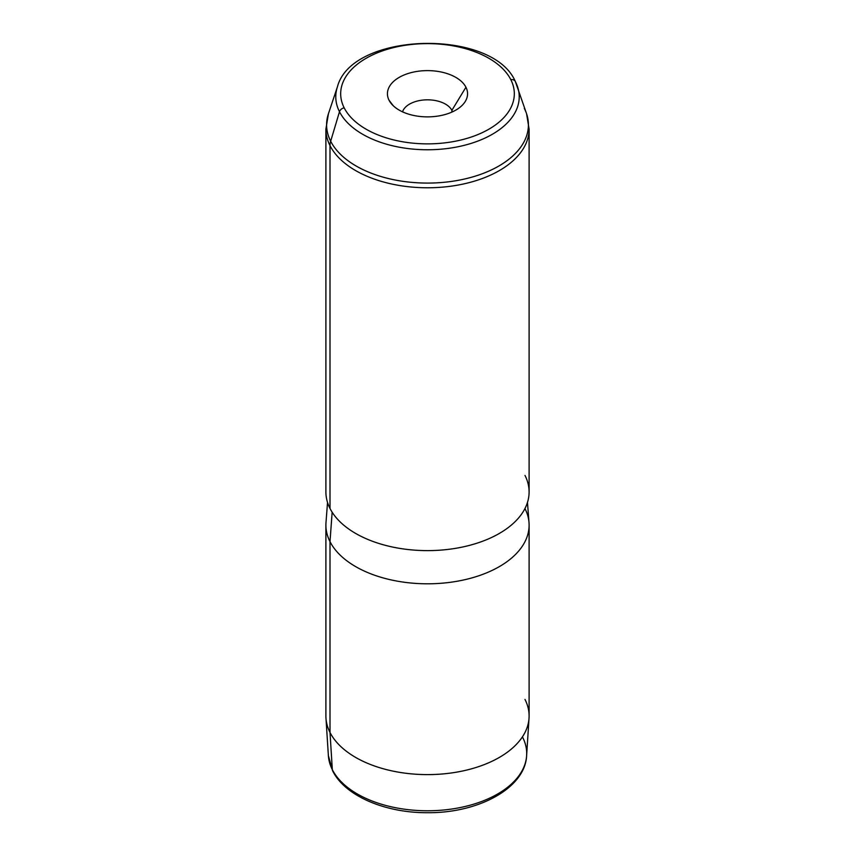 <?xml version="1.0" encoding="UTF-8"?>
<svg xmlns="http://www.w3.org/2000/svg" width="855" height="855" viewBox="0 0 855 855"><rect width="100%" height="100%" fill="white"/><g stroke="black" fill="none" stroke-linecap="round" stroke-linejoin="round"><path stroke-width="1.28" d="M526.627 755.617L529.031 718.125A101.606 58.664 0 0 1 440.079 774.16A101.606 58.664 0 0 1 330.009 732.468L330.009 541.653A101.606 58.664 0 0 0 441.95 583.206A101.606 58.664 0 0 0 529.106 525.141L529.106 715.945A101.606 58.664 180 0 1 441.95 774.01A101.606 58.664 180 0 1 330.009 732.468A101.606 58.664 180 0 1 325.894 715.945L325.894 525.141A101.606 58.664 0 0 0 330.009 541.653L330.009 732.468L332.317 769.628A99.191 57.274 180 0 0 439.78 810.326A99.191 57.274 180 0 0 526.627 755.617C525.248 788.043 478.544 813.148 427.831 812.699C385.477 813.052 344.971 796.037 332.659 770.879L328.373 755.617L325.969 718.125A101.606 58.664 0 0 0 330.009 732.468L332.317 769.628A99.191 57.274 180 0 1 328.373 755.617A99.191 57.274 0 0 0 332.317 769.628A5.077 3.976 153.1 0 0 332.659 770.879A5.077 3.976 -26.9 0 1 332.317 769.628A99.191 57.274 0 0 0 439.78 810.326A99.191 57.274 0 0 0 526.627 755.617A99.191 57.274 0 0 0 522.683 737.373M529.031 718.125A101.606 58.664 0 0 0 524.991 699.433M529.106 525.141A101.606 58.664 0 0 0 524.991 508.629M527.471 502.451L529.01 522.544A101.606 58.664 180 0 1 444.173 583.003A101.606 58.664 180 0 1 330.009 541.653L332.146 512.209L330.009 541.653A101.606 58.664 180 0 1 325.99 522.544L327.529 502.451M524.329 108.414A100.911 58.258 0 0 1 526.584 113.779L529.106 129.116A101.606 58.664 180 0 1 441.95 187.181A101.606 58.664 180 0 1 330.009 145.628A20.317 15.924 -26.9 0 1 330.671 141.225A100.911 58.258 180 0 1 328.416 113.779A100.911 58.258 0 0 0 330.671 141.225L339.488 111.727A5.077 3.976 -26.9 0 1 344.191 107.858A5.077 3.976 153.1 0 0 339.488 111.727A91.72 52.957 0 0 0 449.121 148.278A91.72 52.957 0 0 0 517.564 86.783A91.72 52.957 0 0 0 515.512 81.909A91.72 52.957 180 0 1 517.564 86.783A91.72 52.957 180 0 1 449.121 148.278A91.72 52.957 180 0 1 339.488 111.727L330.671 141.225A100.911 58.258 0 0 0 451.29 181.442A100.911 58.258 0 0 0 526.584 113.779A100.911 58.258 180 0 1 451.29 181.442A100.911 58.258 180 0 1 330.671 141.225A20.317 15.924 153.1 0 0 330.009 145.628A101.606 58.664 180 0 1 325.894 129.116A101.606 58.664 0 0 0 330.009 145.628L330.009 508.469L330.009 145.628A101.606 58.664 0 0 0 441.95 187.181A101.606 58.664 0 0 0 529.106 129.116L529.106 491.956A101.606 58.664 180 0 1 441.95 550.022A101.606 58.664 180 0 1 330.009 508.469A101.606 58.664 0 0 0 456.11 548.247A101.606 58.664 0 0 0 524.991 475.444M344.191 107.858A86.815 50.124 0 0 0 451.942 141.845A86.815 50.124 0 0 0 510.809 79.633A5.077 3.976 -26.9 0 1 515.33 81.481A5.077 3.976 153.1 0 0 510.809 79.633A86.815 50.124 0 0 0 403.058 45.646A86.815 50.124 0 0 0 344.191 107.858A86.815 50.124 180 0 1 403.058 45.646A86.815 50.124 180 0 1 510.809 79.633A86.815 50.124 180 0 1 451.942 141.845A86.815 50.124 180 0 1 344.191 107.858M339.488 111.727A91.72 52.957 180 0 1 337.436 86.783A91.72 52.957 0 0 0 339.488 111.727M515.512 81.909A5.077 3.976 153.1 0 0 515.33 81.481L526.584 113.779M330.009 508.469A101.606 58.664 180 0 1 325.894 491.956L325.894 129.116L328.416 113.779L337.436 86.783C351.736 31.721 492.555 28.13 515.33 81.481M389.057 100.259A40.067 23.128 0 0 0 438.775 115.938A40.067 23.128 0 0 0 465.943 87.231A40.067 23.128 0 0 0 416.225 71.553A40.067 23.128 0 0 0 389.057 100.259A40.067 23.128 180 0 1 416.225 71.553A40.067 23.128 180 0 1 465.943 87.231L451.878 110.359A25.404 14.663 180 0 1 452.477 111.834A25.404 14.663 0 0 0 451.878 110.359L451.878 112.101L451.878 110.359A25.404 14.663 0 0 0 426.185 99.843A25.404 14.663 0 0 0 402.523 111.834A25.404 14.663 180 0 1 426.185 99.843A25.404 14.663 180 0 1 451.878 110.359L465.943 87.231A40.067 23.128 180 0 1 464.073 103.188A40.067 23.128 180 0 1 427.5 116.879A40.067 23.128 180 0 1 390.927 103.188A40.067 23.128 180 0 1 389.057 100.259L393.3 105.796L389.057 100.259"/></g></svg>
